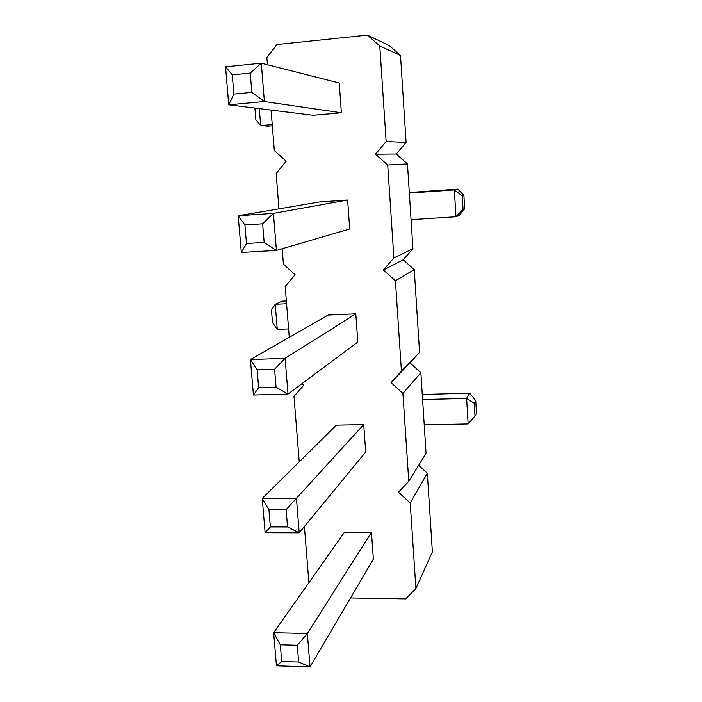 <?xml version="1.0" encoding="UTF-8"?>
<svg xmlns="http://www.w3.org/2000/svg" width="702" height="702" viewBox="0 0 702 702"><rect width="100%" height="100%" fill="white"/><g stroke="black" fill="none" stroke-linecap="round" stroke-linejoin="round"><path stroke-width="1.05" d="M350.535 597.955L405.73 598.876L415.909 588.495L432.379 551.895L427.334 473.245L410.214 502.957L398.482 492.207L408.766 481.282L402.913 393.41L391.04 382.616L401.43 371.13L395.419 280.809L383.38 269.989L393.892 257.915L387.715 165.049L375.517 154.194L386.144 141.506L379.782 45.99L367.418 35.1L276.983 44.533L266.865 57.476L267.453 64.759M367.418 35.1L389.224 45.542L400.509 55.467L406.089 142.462L396.323 154.028L407.467 163.935L412.916 248.719L403.246 259.775L414.259 269.647L419.568 352.316L409.994 362.873L420.875 372.718L426.053 453.343L408.766 481.282M427.334 473.245L418.646 465.312M420.875 372.718L402.913 393.41M271.077 110.074L274.324 150.579L286.17 161.214L276.158 173.543L278.984 208.845M282.178 248.71L283.406 264.119L295.103 274.728L285.196 286.46L289.268 337.311M302.053 383.59L303.799 385.187L293.989 396.358L299.236 461.863M304.405 526.5L308.898 582.678M415.909 588.495L410.214 502.957M341.374 112.785L339.241 82.994L261.293 63.189L264.391 101.544L341.374 112.785L313.11 115.277L228.755 104.826L264.391 101.544L251.851 92.366L233.889 94.068L228.755 104.826L225.526 66.795L261.293 63.189L250.263 73.078L251.851 92.366M319.621 201.957L347.63 200.017L273.42 213.382L238.189 215.76L319.621 201.957M264.171 242.401L262.645 223.789L273.42 213.382L276.412 250.395L264.171 242.401L246.481 243.48L241.312 252.466L276.412 250.395L349.71 228.992L347.63 200.017M274.587 369.217L276.062 387.179L288.013 394.059L253.431 395.015L250.412 359.564L257.134 369.796L274.587 369.217L285.126 358.327L288.013 394.059L357.809 342.023L355.791 313.829L328.115 315.066L250.412 359.564L285.126 358.327L355.791 313.829M297.271 645.27L298.64 662.03L310.038 666.9L276.456 665.829L273.64 632.713L280.309 644.805L297.271 645.27L307.344 633.537L310.038 666.9L373.367 559.064L371.455 532.362L344.419 532.292L273.64 632.713L307.344 633.537L371.455 532.362M287.548 526.965L270.375 526.948L265.137 532.721L299.219 532.809L287.548 526.965L286.126 509.626L296.428 498.297L299.219 532.809L365.698 452.009L363.724 424.57L296.428 498.297L262.223 498.464L336.372 425.14L363.724 424.57M400.509 55.467L379.782 45.99M406.089 142.462L386.144 141.506M396.323 154.028L375.517 154.194M407.467 163.935L387.715 165.049M412.916 248.719L393.892 257.915M403.246 259.775L383.38 269.989M414.259 269.647L395.419 280.809M419.568 352.316L401.43 371.13M409.994 362.873L391.04 382.616M422.271 394.463L469.717 393.19L466.628 398.403L468.129 423.938L424.219 424.824M469.717 393.19L475.745 400.614L474.28 403.281L466.628 398.403L422.595 399.535M409.301 192.488L457.809 189.101L454.378 189.917L455.958 216.769L463.057 209.319L464.68 208.705L459.345 215.374L455.958 216.769L411.047 219.647M457.809 189.101L463.917 195.472L462.285 195.946L454.378 189.917L409.336 193.059M286.355 300.939L282.186 301.14L275.228 304.273L277.272 329.405L288.592 328.931M277.272 329.405L272.481 322.508L271.455 310.021L275.228 304.273L286.574 303.738M272.332 125.772L268.085 126.141L260.679 125.579L272.236 124.579M241.312 252.466L238.189 215.76L244.919 224.947L246.481 243.48M265.137 532.721L262.223 498.464L268.919 509.661L286.126 509.626M468.129 423.938L475.017 415.996L474.28 403.281M475.745 400.614L476.474 413.197L475.017 415.996M259.301 108.608L260.679 125.579L255.861 119.717L254.905 108.064M225.526 66.795L232.265 74.86L233.889 94.068M232.265 74.86L250.263 73.078M262.645 223.789L244.919 224.947M253.431 395.015L258.634 387.688L276.062 387.179M257.134 369.796L258.634 387.688M276.456 665.829L281.721 661.512L298.64 662.03M280.309 644.805L281.721 661.512M270.375 526.948L268.919 509.661M463.057 209.319L462.285 195.946M464.68 208.705L463.917 195.472"/></g></svg>
